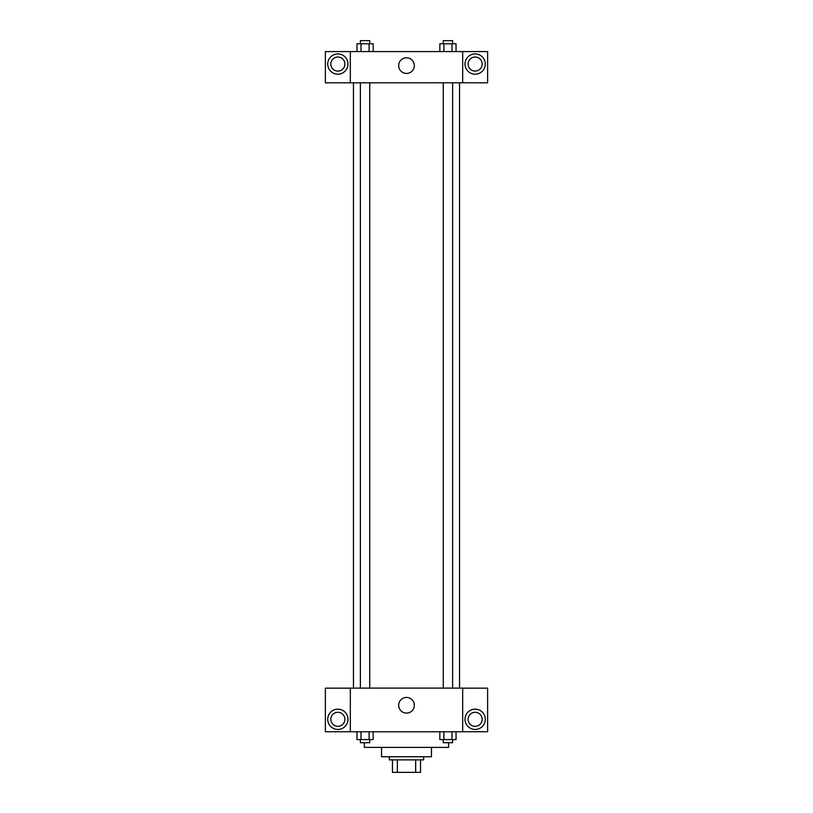 <?xml version="1.0" encoding="UTF-8"?>
<svg xmlns="http://www.w3.org/2000/svg" width="813" height="813" viewBox="0 0 813 813"><rect width="100%" height="100%" fill="white"/><g stroke="black" fill="none" stroke-linecap="round" stroke-linejoin="round"><path stroke-width="1.22" d="M415.656 759.87L415.656 772.35L392.455 772.35L392.455 759.87M415.656 772.35L420.545 772.35L420.545 759.87L420.545 772.35M423.664 756.751L423.664 759.87L389.336 759.87L389.336 756.751M397.344 759.87L397.344 772.35M431.459 747.391L431.459 756.751L381.541 756.751L381.541 747.391M448.624 742.706L448.624 747.391L364.376 747.391L364.376 742.706M462.668 731.791L350.332 731.791L350.332 688.103L462.668 688.103L462.668 731.791M337.852 729.444A10.142 10.142 0 0 1 329.072 714.231A10.142 10.142 0 0 1 346.633 714.231A10.142 10.142 0 0 1 337.852 729.444M350.332 731.741L325.373 731.741L325.373 688.154L350.332 688.154M330.83 719.302A7.022 7.022 0 0 1 337.852 712.29A7.022 7.022 0 0 1 344.875 719.302A7.022 7.022 0 0 1 337.852 726.324A7.022 7.022 0 0 1 330.83 719.302M406.5 713.092A7.825 7.825 0 0 1 399.722 701.355A7.825 7.825 0 0 1 413.278 701.355A7.825 7.825 0 0 1 406.5 713.092M475.148 729.444A10.142 10.142 0 0 1 466.367 714.231A10.142 10.142 0 0 1 483.928 714.231A10.142 10.142 0 0 1 475.148 729.444M462.668 731.741L487.627 731.741L487.627 688.154L462.668 688.154M468.125 719.302A7.022 7.022 0 0 1 475.148 712.29A7.022 7.022 0 0 1 482.17 719.302A7.022 7.022 0 0 1 475.148 726.324A7.022 7.022 0 0 1 468.125 719.302M459.548 82.774L459.548 688.103M443.258 688.103L443.258 82.774M369.742 82.774L369.742 688.103M462.668 82.774L487.627 82.824L487.627 51.575L462.668 51.575L462.668 82.774L350.332 82.824L325.373 82.824L325.373 51.575L350.332 51.575L350.332 82.774M344.875 64.054A7.022 7.022 0 0 1 337.852 71.077A7.022 7.022 0 0 1 330.83 64.054A7.022 7.022 0 0 1 337.852 57.032A7.022 7.022 0 0 1 344.875 64.054M337.852 74.196A10.142 10.142 0 0 1 329.072 58.983A10.142 10.142 0 0 1 346.633 58.983A10.142 10.142 0 0 1 337.852 74.196M482.17 64.054A7.022 7.022 0 0 1 471.631 70.131A7.022 7.022 0 0 1 471.631 57.967A7.022 7.022 0 0 1 482.17 64.054M475.148 74.196A10.142 10.142 0 0 1 466.367 58.983A10.142 10.142 0 0 1 483.928 58.983A10.142 10.142 0 0 1 475.148 74.196M462.668 51.575L350.332 51.575M398.675 65.609A7.825 7.825 0 0 1 410.413 58.831A7.825 7.825 0 0 1 410.413 72.387A7.825 7.825 0 0 1 398.675 65.609M456.042 51.575L456.042 43.77L439.833 43.77L439.833 51.575M451.987 43.77L451.987 51.575M443.888 43.77L443.888 51.575M443.258 43.77L443.258 40.65L452.617 40.65L452.617 43.77M373.167 51.575L373.167 43.77L356.958 43.77L356.958 51.575M369.112 43.77L369.112 51.575M361.013 43.77L361.013 51.575M360.383 43.77L360.383 40.65L369.742 40.65L369.742 43.77M456.042 731.791L456.042 739.586L439.833 739.586L439.833 731.791M451.987 731.791L451.987 739.586M443.888 731.791L443.888 739.586M452.617 739.586L452.617 742.706L443.258 742.706L443.258 739.586M373.167 731.791L373.167 739.586L356.958 739.586L356.958 731.791M369.112 731.791L369.112 739.586M361.013 731.791L361.013 739.586M369.742 739.586L369.742 742.706L360.383 742.706L360.383 739.586M353.452 82.774L353.452 688.103M452.617 688.103L452.617 82.774M360.383 82.774L360.383 688.103"/></g></svg>
